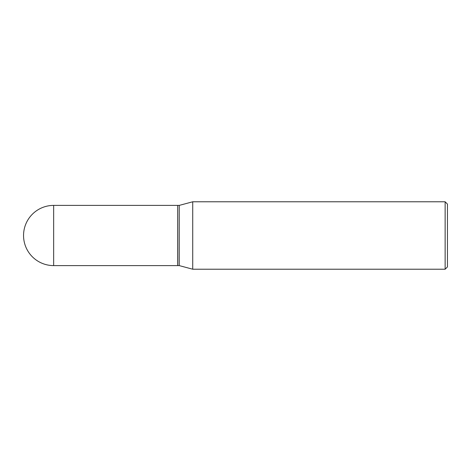 <?xml version="1.0" encoding="UTF-8"?>
<svg xmlns="http://www.w3.org/2000/svg" width="471" height="471" viewBox="0 0 471 471"><rect width="100%" height="100%" fill="white"/><g stroke="black" fill="none" stroke-linecap="round" stroke-linejoin="round"><path stroke-width="0.71" d="M53.653 205.397L177.697 205.397L177.697 265.603L53.653 265.603A30.103 30.103 0 0 1 23.55 235.5A30.103 30.103 0 0 1 53.653 205.397L53.653 265.603M177.697 205.474L177.773 265.603L179.239 265.603L192.727 269.218L445.136 269.218L445.136 201.782L447.45 204.09L447.45 266.91L445.136 269.218M177.773 205.397L179.239 205.397L179.239 265.603M179.239 205.397L192.727 201.782L192.727 269.218M192.727 201.782L445.136 201.782"/></g></svg>
